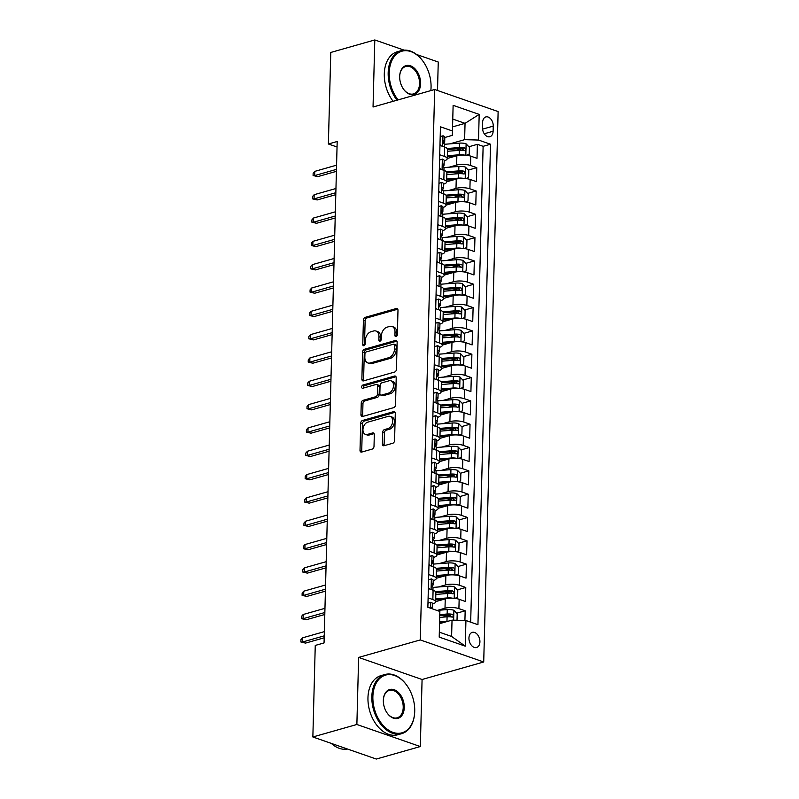 <?xml version="1.0" encoding="UTF-8"?>
<svg xmlns="http://www.w3.org/2000/svg" width="799" height="799" viewBox="0 0 799 799"><rect width="100%" height="100%" fill="white"/><g stroke="black" fill="none" stroke-linecap="round" stroke-linejoin="round"><path stroke-width="1.2" d="M396.094 336.589A1.688 1.139 -70.8 0 0 397.353 334.641L397.982 310.312A2.417 1.628 -70.8 0 0 397.053 308.524A2.417 1.628 -70.8 0 0 396.314 308.514L365.203 317.353A2.417 1.628 -70.8 0 0 363.415 320.129L362.776 344.459A1.688 1.139 -70.8 0 0 363.435 345.707A1.688 1.139 -70.8 0 0 363.945 345.717A1.688 1.139 -70.8 0 0 365.203 343.77L365.283 340.624A7.72 5.203 -70.8 0 1 371.006 331.725L373.602 330.986A7.72 5.203 -70.8 0 1 375.939 331.016A7.72 5.203 -70.8 0 1 378.936 336.739L378.856 339.895A1.688 1.139 -70.8 0 0 379.515 341.143A1.688 1.139 -70.8 0 0 380.024 341.153A1.688 1.139 -70.8 0 0 381.273 339.205L381.353 336.059A7.72 5.203 -70.8 0 1 387.076 327.161L389.672 326.421A7.72 5.203 -70.8 0 1 392.019 326.451A7.72 5.203 -70.8 0 1 395.016 332.174L394.926 335.33A1.688 1.139 -70.8 0 0 395.585 336.579A1.688 1.139 -70.8 0 0 396.094 336.589M479.919 641.847A7.87 5.253 74.1 0 0 472.279 632.369A7.87 5.253 74.1 0 0 468.943 638.031A7.87 5.253 74.1 0 0 476.584 647.51A7.87 5.253 74.1 0 0 479.919 641.847M382.391 443.924A2.417 1.628 -70.8 0 0 383.33 445.712A2.417 1.628 -70.8 0 0 384.059 445.722L392.788 443.245A2.417 1.628 -70.8 0 0 394.576 440.459L395.285 413.453A2.417 1.628 -70.8 0 0 394.346 411.655A2.417 1.628 -70.8 0 0 393.617 411.645L362.506 420.484A2.417 1.628 -70.8 0 0 360.719 423.26L360.009 450.276A2.417 1.628 -70.8 0 0 360.948 452.064A2.417 1.628 -70.8 0 0 361.677 452.074L372.224 449.078A2.417 1.628 -70.8 0 0 374.012 446.301L374.312 434.746A2.417 1.628 -70.8 0 0 373.373 432.948A2.417 1.628 -70.8 0 0 372.644 432.938L367.42 434.426A6.452 4.355 -70.8 0 1 365.453 434.396A6.452 4.355 -70.8 0 1 363.096 428.244A6.452 4.355 -70.8 0 1 367.74 422.182L388.214 416.359A6.452 4.355 -70.8 0 1 390.182 416.389A6.452 4.355 -70.8 0 1 392.539 422.551A6.452 4.355 -70.8 0 1 387.895 428.614L384.489 429.582A2.417 1.628 -70.8 0 0 382.691 432.359L382.391 443.924L384.109 444.514A2.417 1.628 -70.8 0 0 384.329 445.642M358.631 657.427L356.873 724.483L312.858 736.978L376.309 759.05L420.324 746.546L422.082 679.5L483.715 661.991L420.264 639.929L358.631 657.427L422.082 679.5M404.104 50.147L374.801 39.95L373.043 107.006L434.676 89.508L420.264 639.929M374.801 39.95L330.776 52.454L328.379 143.99L337.038 147.006M312.858 736.978L315.255 645.432L324.054 642.935L337.188 141.493L328.379 143.99M394.656 372.044A2.417 1.628 -70.8 0 0 396.444 369.268L397.153 342.252A2.417 1.628 -70.8 0 0 396.214 340.464A2.417 1.628 -70.8 0 0 395.485 340.454L364.374 349.283A2.417 1.628 -70.8 0 0 362.586 352.069L361.877 379.076A2.417 1.628 -70.8 0 0 362.806 380.873A2.417 1.628 -70.8 0 0 363.545 380.883L394.656 372.044M396.214 377.847L395.515 404.863A2.417 1.628 -70.8 0 1 393.727 407.64L362.606 416.479A2.417 1.628 -70.8 0 1 361.877 416.469A2.417 1.628 -70.8 0 1 360.938 414.681L361.248 403.115A2.417 1.628 -70.8 0 1 363.036 400.339L375.65 396.753A2.417 1.628 -70.8 0 0 377.438 393.977L377.637 386.307A2.417 1.628 -70.8 0 0 376.709 384.519A2.417 1.628 -70.8 0 0 375.969 384.509L362.836 388.234A1.688 1.139 -70.8 0 1 362.327 388.234A1.688 1.139 -70.8 0 1 361.707 386.616A1.688 1.139 -70.8 0 1 362.916 385.028L394.546 376.049A2.417 1.628 -70.8 0 1 395.285 376.059A2.417 1.628 -70.8 0 1 396.214 377.847M464.918 620.483L465.168 610.796L456.648 613.213M442.776 617.148L450.047 615.09M437.612 610.326L445.003 608.229A9.838 3.106 1.5 0 1 458.906 608.618L459.155 599.29L465.418 601.467L465.777 587.475L457.258 589.892M443.385 593.827L450.656 591.759M438.222 587.005L445.622 584.908A9.838 3.106 1.5 0 1 459.525 585.297L459.765 575.959L466.027 578.136L466.386 564.144L457.867 566.571M444.004 570.506L451.265 568.439M438.831 563.685L446.232 561.587A9.838 3.106 1.5 0 1 460.134 561.967L460.374 552.638L466.636 554.816L467.006 540.823L458.486 543.24M444.614 547.185L451.884 545.118M439.44 540.364L446.841 538.256A9.838 3.106 1.5 0 1 460.743 538.646L460.983 529.318L467.245 531.495L467.615 517.502L459.095 519.919M445.223 523.854L452.494 521.797M440.059 517.033L447.45 514.936A9.838 3.106 1.5 0 1 461.353 515.325L461.602 505.997L467.854 508.174L468.224 494.182L459.705 496.598M445.832 500.534L453.103 498.476M440.668 493.712L448.059 491.615A9.838 3.106 1.5 0 1 461.962 492.004L462.212 482.676L468.464 484.853L468.833 470.851L460.314 473.278M446.441 477.213L453.712 475.145M441.278 470.391L448.668 468.294A9.838 3.106 1.5 0 1 462.571 468.673L462.821 459.345L469.083 461.522L469.442 447.53L460.923 449.947M447.05 453.892L454.321 451.825M441.887 447.07L449.278 444.973A9.838 3.106 1.5 0 1 463.19 445.353L463.43 436.024L469.692 438.202L470.052 424.209L461.532 426.626M447.66 430.571L454.931 428.504M442.496 423.75L449.897 421.642A9.838 3.106 1.5 0 1 463.8 422.032L464.039 412.703L470.301 414.881L470.671 400.888L462.142 403.305M448.279 407.24L455.55 405.183M443.105 400.419L450.506 398.321A9.838 3.106 1.5 0 1 464.409 398.711L464.648 389.383L470.911 391.56L471.28 377.567L462.761 379.984M448.888 383.919L456.159 381.852M443.725 377.098L451.115 375.001A9.838 3.106 1.5 0 1 465.018 375.39L465.258 366.052L471.52 368.229L471.889 354.237L463.37 356.664M449.497 360.599L456.768 358.531M444.334 353.777L451.725 351.68A9.838 3.106 1.5 0 1 465.627 352.059L465.877 342.731L472.129 344.908L472.499 330.916L463.979 333.333M450.107 337.278L457.378 335.21M444.943 330.456L452.334 328.349A9.838 3.106 1.5 0 1 466.236 328.739L466.486 319.41L472.738 321.588L473.108 307.595L464.589 310.012M450.716 313.957L457.987 311.89M445.552 307.136L452.943 305.028A9.838 3.106 1.5 0 1 466.846 305.418L467.095 296.089L473.358 298.267L473.717 284.274L465.198 286.691M451.325 290.626L458.596 288.569M446.162 283.805L453.552 281.707A9.838 3.106 1.5 0 1 467.465 282.097L467.705 272.769L473.967 274.946L474.326 260.943L465.807 263.37M451.944 267.305L459.205 265.238M446.771 260.484L454.172 258.387A9.838 3.106 1.5 0 1 468.074 258.766L468.314 249.438L474.576 251.615L474.946 237.623L466.426 240.04M452.554 243.985L459.825 241.917M447.38 237.163L454.781 235.066A9.838 3.106 1.5 0 1 468.683 235.445L468.923 226.117L475.185 228.294L475.555 214.302L467.035 216.719M453.163 220.664L460.434 218.596M447.999 213.842L455.39 211.735A9.838 3.106 1.5 0 1 469.293 212.125L469.532 202.796L475.795 204.973L476.164 190.981L467.645 193.398M453.772 197.333L461.043 195.276M448.609 190.512L455.999 188.414A9.838 3.106 1.5 0 1 469.902 188.804L470.152 179.475L476.404 181.653L476.773 167.66L470.511 165.483A9.838 3.106 -178.5 0 0 456.609 165.093L449.218 167.191M454.381 174.012L461.652 171.955M468.254 170.077L476.773 167.66M459.155 599.29A9.838 3.106 -178.5 0 0 445.253 598.9L435.635 601.627M459.765 575.959A9.838 3.106 -178.5 0 0 445.862 575.58L436.244 578.306M460.374 552.638A9.838 3.106 -178.5 0 0 446.471 552.259L436.853 554.985M460.983 529.318A9.838 3.106 -178.5 0 0 447.08 528.928L437.472 531.665M461.602 505.997A9.838 3.106 -178.5 0 0 447.69 505.607L438.082 508.344M462.212 482.676A9.838 3.106 -178.5 0 0 448.309 482.286L438.691 485.013M462.821 459.345A9.838 3.106 -178.5 0 0 448.918 458.966L439.3 461.692M463.43 436.024A9.838 3.106 -178.5 0 0 449.527 435.635L439.909 438.371M464.039 412.703A9.838 3.106 -178.5 0 0 450.137 412.314L440.519 415.051M464.648 389.383A9.838 3.106 -178.5 0 0 450.746 388.993L441.138 391.72M465.258 366.052A9.838 3.106 -178.5 0 0 451.355 365.672L441.747 368.399M465.877 342.731A9.838 3.106 -178.5 0 0 451.974 342.352L442.356 345.078M466.486 319.41A9.838 3.106 -178.5 0 0 452.584 319.021L442.966 321.757M467.095 296.089A9.838 3.106 -178.5 0 0 453.193 295.7L443.575 298.436M467.705 272.769A9.838 3.106 -178.5 0 0 453.802 272.379L444.184 275.106M468.314 249.438A9.838 3.106 -178.5 0 0 454.411 249.058L444.793 251.785M468.923 226.117A9.838 3.106 -178.5 0 0 455.021 225.737L445.413 228.464M469.532 202.796A9.838 3.106 -178.5 0 0 455.63 202.407L446.022 205.143M470.152 179.475A9.838 3.106 -178.5 0 0 456.249 179.086L446.631 181.812M482.616 122.417L482.486 127.55A7.62 5.094 74.1 0 0 489.877 136.729A7.62 5.094 74.1 0 0 493.113 131.246L493.253 126.112A7.62 5.094 74.1 0 0 485.852 116.934A7.62 5.094 74.1 0 0 482.616 122.417M483.715 661.991L498.127 111.57L434.676 89.508M439.33 632.179L451.605 636.453L452.034 620.124L465.937 620.513L477.942 624.688L490.526 144.229L478.521 140.055L464.618 139.665L449.827 143.87M465.937 620.513L465.268 646.161L439.2 637.103L439.869 611.445L427.864 607.27L440.449 126.811L452.454 130.986L453.123 105.338L479.19 114.397L478.521 140.055M432.589 603.954L432.659 603.934A9.838 3.106 1.5 0 0 435.635 601.807L435.874 592.478A9.838 3.106 -178.5 0 0 433.088 590.221L428.354 588.573M433.198 580.633L433.268 580.613A9.838 3.106 1.5 0 0 436.244 578.486L436.484 569.158A9.838 3.106 -178.5 0 0 433.697 566.9L428.973 565.253M433.807 557.312L433.877 557.293A9.838 3.106 1.5 0 0 436.853 555.165L437.093 545.827A9.838 3.106 -178.5 0 0 434.306 543.57L429.582 541.932M434.426 533.982L434.496 533.962A9.838 3.106 1.5 0 0 437.462 531.834L437.712 522.506A9.838 3.106 -178.5 0 0 434.916 520.249L430.192 518.601M435.036 510.661L435.105 510.641A9.838 3.106 1.5 0 0 438.072 508.514L438.321 499.185A9.838 3.106 -178.5 0 0 435.535 496.928L430.801 495.28M435.645 487.34L435.715 487.32A9.838 3.106 1.5 0 0 438.681 485.193L438.931 475.864A9.838 3.106 -178.5 0 0 436.144 473.607L431.41 471.959M436.254 464.019L436.324 463.999A9.838 3.106 1.5 0 0 439.3 461.872L439.54 452.544A9.838 3.106 -178.5 0 0 436.753 450.286L432.019 448.639M436.863 440.698L436.933 440.678A9.838 3.106 1.5 0 0 439.909 438.541L440.149 429.213A9.838 3.106 -178.5 0 0 437.363 426.956L432.639 425.318M437.472 417.368L437.542 417.348A9.838 3.106 1.5 0 0 440.519 415.22L440.758 405.892A9.838 3.106 -178.5 0 0 437.972 403.635L433.248 401.987M438.082 394.047L438.152 394.027A9.838 3.106 1.5 0 0 441.128 391.9L441.378 382.571A9.838 3.106 -178.5 0 0 438.581 380.314L433.857 378.666M438.701 370.726L438.771 370.706A9.838 3.106 1.5 0 0 441.737 368.579L441.987 359.25A9.838 3.106 -178.5 0 0 439.2 356.993L434.466 355.345M439.31 347.405L439.38 347.385A9.838 3.106 1.5 0 0 442.346 345.258L442.596 335.92A9.838 3.106 -178.5 0 0 439.81 333.662L435.075 332.024M439.919 324.074L439.989 324.054A9.838 3.106 1.5 0 0 442.956 321.927L443.205 312.599A9.838 3.106 -178.5 0 0 440.419 310.342L435.685 308.704M440.529 300.754L440.599 300.734A9.838 3.106 1.5 0 0 443.575 298.606L443.815 289.278A9.838 3.106 -178.5 0 0 441.028 287.021L436.294 285.373M441.138 277.433L441.208 277.413A9.838 3.106 1.5 0 0 444.184 275.285L444.424 265.957A9.838 3.106 -178.5 0 0 441.637 263.7L436.913 262.052M441.747 254.112L441.817 254.092A9.838 3.106 1.5 0 0 444.793 251.965L445.033 242.636A9.838 3.106 -178.5 0 0 442.247 240.379L437.522 238.731M442.366 230.791L442.436 230.771A9.838 3.106 1.5 0 0 445.403 228.634L445.652 219.306A9.838 3.106 -178.5 0 0 442.856 217.048L438.132 215.41M442.976 207.46L443.046 207.44A9.838 3.106 1.5 0 0 446.012 205.313L446.261 195.985A9.838 3.106 -178.5 0 0 443.475 193.728L438.741 192.08M443.585 184.14L443.655 184.12A9.838 3.106 1.5 0 0 446.621 181.992L446.871 172.664A9.838 3.106 -178.5 0 0 444.084 170.407L439.35 168.759M470.671 622.151L483.125 146.327L477.383 144.329L477.013 158.332L470.761 156.155A9.838 3.106 -178.5 0 0 456.858 155.765L447.24 158.492M444.194 160.819L444.264 160.799A9.838 3.106 -178.5 0 0 447.24 158.671A9.838 3.106 -178.5 0 0 444.444 156.414L439.72 154.766M447.24 158.671L447.48 149.343A9.838 3.106 -178.5 0 0 444.693 147.086L439.959 145.438M428.114 597.902L432.848 599.55A9.838 3.106 1.5 0 1 435.635 601.807M428.723 574.581L433.458 576.229A9.838 3.106 1.5 0 1 436.244 578.486M429.333 551.26L434.067 552.908A9.838 3.106 1.5 0 1 436.853 555.165M429.942 527.939L434.676 529.577A9.838 3.106 1.5 0 1 437.462 531.834M430.561 504.608L435.285 506.256A9.838 3.106 1.5 0 1 438.072 508.514M431.17 481.288L435.894 482.936A9.838 3.106 1.5 0 1 438.681 485.193M431.78 457.967L436.504 459.615A9.838 3.106 1.5 0 1 439.3 461.872M432.389 434.646L437.123 436.284A9.838 3.106 1.5 0 1 439.909 438.541M432.998 411.315L437.732 412.963A9.838 3.106 1.5 0 1 440.519 415.22M433.607 387.994L438.341 389.642A9.838 3.106 1.5 0 1 441.128 391.9M434.217 364.674L438.951 366.322A9.838 3.106 1.5 0 1 441.737 368.579M434.836 341.353L439.56 343.001A9.838 3.106 1.5 0 1 442.346 345.258M435.445 318.032L440.169 319.67A9.838 3.106 1.5 0 1 442.956 321.927M436.054 294.701L440.788 296.349A9.838 3.106 1.5 0 1 443.575 298.606M436.663 271.38L441.398 273.028A9.838 3.106 1.5 0 1 444.184 275.285M437.273 248.06L442.007 249.707A9.838 3.106 1.5 0 1 444.793 251.965M437.882 224.739L442.616 226.377A9.838 3.106 1.5 0 1 445.403 228.634M438.501 201.418L443.225 203.056A9.838 3.106 1.5 0 1 446.012 205.313M439.11 178.087L443.835 179.735A9.838 3.106 1.5 0 1 446.621 181.992M469.902 188.804L476.164 190.981M469.293 212.125L475.555 214.302M468.683 235.445L474.946 237.623M468.074 258.766L474.326 260.943M467.465 282.097L473.717 284.274M466.846 305.418L473.108 307.595M466.236 328.739L472.499 330.916M465.627 352.059L471.889 354.237M465.018 375.39L471.28 377.567M464.409 398.711L470.671 400.888M463.8 422.032L470.052 424.209M463.19 445.353L469.442 447.53M462.571 468.673L468.833 470.851M461.962 492.004L468.224 494.182M461.353 515.325L467.615 517.502M460.743 538.646L467.006 540.823M460.134 561.967L466.386 564.144M459.525 585.297L465.777 587.475M458.906 608.618L465.168 610.796M452.034 620.124L439.55 623.669M464.618 139.665L465.048 123.346L452.763 119.071M452.564 126.891L465.048 123.346L479.19 114.397M444.803 137.498L452.274 135.371L452.454 130.986M437.512 90.487L438.252 62.022L416.569 54.482M356.873 724.483L420.324 746.546M454.991 150.691L462.261 148.624M468.863 146.756L477.383 144.329M483.125 146.327L490.526 144.229M465.268 646.161L451.605 636.453M396.664 336.239A1.688 1.139 -70.8 0 1 396.644 335.92L396.723 332.774A7.72 5.203 -70.8 0 0 393.737 327.051L392.019 326.451M375.939 331.016L377.657 331.615A7.72 5.203 -70.8 0 1 380.654 337.338L380.574 340.484A1.688 1.139 -70.8 0 0 380.584 340.813M397.762 309.193L366.921 317.942A2.417 1.628 -70.8 0 0 365.133 320.729L364.494 345.048A1.688 1.139 -70.8 0 0 364.514 345.378M396.923 341.123L366.082 349.882A2.417 1.628 -70.8 0 0 364.294 352.659L363.585 379.675A2.417 1.628 -70.8 0 0 363.815 380.803M394.666 345.458A1.688 1.139 -70.8 0 0 394.007 344.199A1.688 1.139 -70.8 0 0 393.498 344.199L366.192 351.95A1.688 1.139 -70.8 0 0 364.933 353.897L364.843 357.213A7.72 5.203 -70.8 0 0 367.84 362.936A7.72 5.203 -70.8 0 0 370.187 362.976L388.853 357.672A7.72 5.203 -70.8 0 0 394.576 348.773L394.666 345.458L396.384 346.057A1.688 1.139 -70.8 0 0 395.725 344.798L394.007 344.199M367.84 362.936L369.557 363.535A7.72 5.203 -70.8 0 0 371.905 363.565L370.187 362.976M396.384 346.057L396.294 349.373A7.72 5.203 -70.8 0 1 390.571 358.272L371.905 363.565M376.709 384.519L378.416 385.118A2.417 1.628 -70.8 0 1 379.355 386.906L379.155 394.576A2.417 1.628 -70.8 0 1 377.368 397.353L364.743 400.938A2.417 1.628 -70.8 0 0 362.956 403.715L362.656 415.28A2.417 1.628 -70.8 0 0 362.876 416.399M395.994 376.728L364.634 385.627A1.688 1.139 -70.8 0 0 363.435 388.064M388.743 393.038A6.452 4.355 -70.8 0 0 393.378 386.976A6.452 4.355 -70.8 0 0 391.021 380.813A6.452 4.355 -70.8 0 0 389.063 380.793L381.852 382.841A2.417 1.628 -70.8 0 0 380.064 385.617L379.855 393.288A2.417 1.628 -70.8 0 0 380.793 395.076A2.417 1.628 -70.8 0 0 381.523 395.086L388.743 393.038L390.461 393.637A6.452 4.355 -70.8 0 0 395.096 387.565A6.452 4.355 -70.8 0 0 392.738 381.413L391.021 380.813M380.793 395.076L382.511 395.675A2.417 1.628 -70.8 0 0 383.24 395.685L381.523 395.086M390.461 393.637L383.24 395.685M390.182 416.389L391.89 416.988A6.452 4.355 -70.8 0 1 394.247 423.14A6.452 4.355 -70.8 0 1 389.612 429.213L386.197 430.182A2.417 1.628 -70.8 0 0 384.409 432.958L384.109 444.514M365.453 434.396L367.17 434.996A6.452 4.355 -70.8 0 0 369.128 435.026L367.42 434.426M374.092 433.617L369.128 435.026M395.066 412.324L364.224 421.083A2.417 1.628 -70.8 0 0 362.436 423.86L361.727 450.876A2.417 1.628 -70.8 0 0 361.947 451.994M466.396 155.226L469.213 154.307L469.403 147.316L466.027 143.79A6.512 2.057 -178.5 0 0 459.485 143.131L444.594 144.269M464.219 155.066A6.512 2.057 -178.5 0 0 459.175 154.796L447.31 155.695M455.57 156.125L447.29 156.764M447.43 151.271L459.295 150.362A6.512 2.057 1.5 0 1 464.339 150.631C465.967 150.072 465.997 149.143 464.409 147.835A6.512 2.057 -178.5 0 0 459.365 147.565L447.14 148.494M447.48 149.533L460.334 148.544A3.316 1.049 1.5 0 1 461.872 148.554L463.28 149.862M464.339 150.631L464.898 150.612M440.189 136.629L443.046 135.79A6.512 2.057 1.5 0 1 444.813 137.258L444.693 141.693A6.512 2.057 -178.5 0 0 444.004 140.734L443.685 140.684M443.046 135.79L440.189 136.729M439.989 144.569L441.248 145.887M443.515 143.071L444.334 142.332A6.512 2.057 -178.5 0 0 444.693 141.693M443.375 140.914L444.004 140.734C442.946 141.123 442.916 142.052 443.924 143.53A6.512 2.057 1.5 0 1 444.624 144.489L444.554 147.036M336.459 169.378L314.666 175.57L317.752 176.639L313.088 175.52L314.666 175.57L314.776 171.366L336.569 165.183M317.752 176.639L336.409 171.346M313.088 175.52L313.148 173.193L314.776 171.366M430.831 90.597A29.992 20.025 74.1 0 0 431.041 87.92A29.992 20.025 74.1 0 0 431.061 87.331A29.992 20.025 74.1 0 0 423.79 62.382A29.992 20.025 74.1 0 0 401.747 51.256A29.992 20.025 74.1 0 0 389.213 72.779A29.992 20.025 74.1 0 0 398.072 99.895M396.983 100.205A30.732 20.514 -105.9 0 1 388.174 72.749A30.732 20.514 -105.9 0 1 401.208 50.637A30.732 20.514 -105.9 0 1 423.59 62.092A30.732 20.514 -105.9 0 1 423.69 62.242M420.594 83.695A15.001 10.017 -105.9 0 1 414.331 94.452A15.001 10.017 -105.9 0 1 403.315 88.889A15.001 10.017 -105.9 0 1 399.68 76.414A15.001 10.017 -105.9 0 1 399.69 76.125A15.001 10.017 -105.9 0 1 410.616 65.868A15.001 10.017 -105.9 0 1 420.594 83.695M403.215 88.749A14.262 9.518 74.1 0 0 413.502 93.922A14.262 9.518 74.1 0 0 419.555 83.665A14.262 9.518 74.1 0 0 405.712 66.487A14.262 9.518 74.1 0 0 399.68 76.295M393.118 101.303A30.732 20.514 -105.9 0 1 384.299 73.848A30.732 20.514 -105.9 0 1 397.343 51.735L401.208 50.637M431.031 88.09A30.732 20.514 -105.9 0 1 431.021 88.26A30.732 20.514 -105.9 0 1 430.851 90.587M414.721 711.22A29.992 20.025 74.1 0 0 407.45 686.271A29.992 20.025 74.1 0 0 385.408 675.145A29.992 20.025 74.1 0 0 372.873 696.668A29.992 20.025 74.1 0 0 392.838 732.323A29.992 20.025 74.1 0 0 414.701 711.809A29.992 20.025 74.1 0 0 414.721 711.22M414.691 711.979A30.732 20.514 -105.9 0 1 414.691 712.149A30.732 20.514 -105.9 0 1 401.667 733.662A30.732 20.514 -105.9 0 1 371.835 696.638A30.732 20.514 -105.9 0 1 384.878 674.526A30.732 20.514 -105.9 0 1 407.26 685.981A30.732 20.514 -105.9 0 1 407.35 686.131M404.264 707.584A15.001 10.017 -105.9 0 1 397.992 718.341A15.001 10.017 -105.9 0 1 386.976 712.778A15.001 10.017 -105.9 0 1 383.34 700.304A15.001 10.017 -105.9 0 1 383.35 700.014A15.001 10.017 -105.9 0 1 394.277 689.757A15.001 10.017 -105.9 0 1 404.264 707.584M386.876 712.638A14.262 9.518 74.1 0 0 397.163 717.812A14.262 9.518 74.1 0 0 403.215 707.554A14.262 9.518 74.1 0 0 389.373 690.376A14.262 9.518 74.1 0 0 383.34 700.184M401.667 733.662L397.792 734.76A30.732 20.514 -105.9 0 1 367.959 697.737A30.732 20.514 -105.9 0 1 381.003 675.624L384.878 674.526M347.445 749.013A30.732 20.514 -105.9 0 1 331.315 743.4M465.787 178.547L468.604 177.628L468.783 170.636L465.418 167.111A6.512 2.057 -178.5 0 0 458.876 166.452L443.984 167.59M463.61 178.387A6.512 2.057 -178.5 0 0 458.566 178.117L446.701 179.026M454.961 179.455L446.671 180.085M446.821 174.591L458.686 173.683A6.512 2.057 1.5 0 1 463.73 173.952C465.358 173.403 465.388 172.464 463.8 171.156A6.512 2.057 -178.5 0 0 458.756 170.886L446.531 171.825M446.861 172.854L459.725 171.875A3.316 1.049 1.5 0 1 461.263 171.875L462.671 173.183M463.73 173.952L464.279 173.942M465.178 201.877L467.994 200.958L468.174 193.957L464.808 190.432A6.512 2.057 -178.5 0 0 458.266 189.782L443.365 190.911M463.001 201.708A6.512 2.057 -178.5 0 0 457.957 201.438L446.092 202.347M454.351 202.776L446.062 203.405M446.212 197.912L458.077 197.013A6.512 2.057 1.5 0 1 463.11 197.273C464.748 196.724 464.768 195.785 463.19 194.477A6.512 2.057 -178.5 0 0 458.147 194.207L445.922 195.146M446.251 196.174L459.105 195.196A3.316 1.049 1.5 0 1 460.653 195.196L462.062 196.514M463.11 197.273L463.67 197.263M464.569 225.198L467.385 224.279L467.565 217.278L464.199 213.752A6.512 2.057 -178.5 0 0 457.647 213.103L442.756 214.242M462.391 225.028A6.512 2.057 -178.5 0 0 457.348 224.759L445.482 225.668M453.742 226.097L445.452 226.726M445.602 221.233L457.457 220.334A6.512 2.057 1.5 0 1 462.501 220.604C464.139 220.045 464.159 219.116 462.581 217.797A6.512 2.057 -178.5 0 0 457.537 217.538L445.313 218.467M445.642 219.495L458.496 218.517A3.316 1.049 1.5 0 1 460.044 218.517L461.452 219.835M462.501 220.604L463.06 220.584M463.959 248.519L466.776 247.6L466.956 240.599L463.59 237.073A6.512 2.057 -178.5 0 0 457.038 236.424L442.147 237.563M461.772 248.349A6.512 2.057 -178.5 0 0 456.738 248.09L444.873 248.988M453.133 249.418L444.843 250.057M444.983 244.564L456.848 243.655A6.512 2.057 1.5 0 1 461.892 243.925C463.53 243.365 463.55 242.437 461.962 241.118A6.512 2.057 -178.5 0 0 456.928 240.859L444.693 241.787M445.033 242.826L457.887 241.837A3.316 1.049 1.5 0 1 459.435 241.847L460.843 243.156M461.892 243.925L462.451 243.905M439.58 159.95L442.436 159.111A6.512 2.057 1.5 0 1 444.204 160.579L444.084 165.013A6.512 2.057 -178.5 0 0 443.395 164.055L443.065 164.005M442.436 159.111L439.58 160.05M439.37 167.89L440.629 169.208M442.906 166.392L443.725 165.663A6.512 2.057 -178.5 0 0 444.084 165.013M442.766 164.234L443.395 164.055C442.336 164.444 442.306 165.383 443.315 166.851A6.512 2.057 1.5 0 1 444.014 167.81L443.944 170.357M335.85 192.699L314.057 198.891L317.143 199.96L312.479 198.851L314.057 198.891L314.167 194.696L335.96 188.504M317.143 199.96L335.79 194.666M312.479 198.851L312.539 196.514L314.167 194.696M438.971 183.271L441.827 182.442A6.512 2.057 1.5 0 1 443.585 183.9L443.475 188.334A6.512 2.057 -178.5 0 0 442.776 187.375L442.456 187.326M441.827 182.442L438.971 183.37M438.761 191.211L440.019 192.529M442.296 189.713L443.115 188.983A6.512 2.057 -178.5 0 0 443.475 188.334M442.157 187.555L442.776 187.375C441.727 187.765 441.697 188.704 442.706 190.182A6.512 2.057 1.5 0 1 443.395 191.131L443.335 193.678M335.23 216.03L313.448 222.212L316.534 223.291L311.86 222.172L313.448 222.212L313.558 218.017L335.34 211.825M316.534 223.291L335.181 217.987M311.86 222.172L311.93 219.835L313.558 218.017M438.361 206.601L441.218 205.762A6.512 2.057 1.5 0 1 442.976 207.231L442.866 211.655A6.512 2.057 -178.5 0 0 442.167 210.706L441.847 210.646M441.218 205.762L438.361 206.691M438.152 214.532L439.41 215.85M441.687 213.033L442.506 212.304A6.512 2.057 -178.5 0 0 442.866 211.655M441.547 210.876L442.167 210.706C441.108 211.096 441.088 212.025 442.097 213.503A6.512 2.057 1.5 0 1 442.786 214.462L442.726 217.008M334.621 239.35L312.828 245.533L315.915 246.611L311.25 245.493L312.828 245.533L312.938 241.338L334.731 235.156M315.915 246.611L334.571 241.318M311.25 245.493L311.31 243.156L312.938 241.338M437.752 229.922L440.609 229.083A6.512 2.057 1.5 0 1 442.366 230.551L442.256 234.986A6.512 2.057 -178.5 0 0 441.557 234.027L441.238 233.967M440.609 229.083L437.752 230.022M437.542 237.862L438.801 239.181M441.068 236.364L441.897 235.625A6.512 2.057 -178.5 0 0 442.256 234.986M440.938 234.207L441.557 234.027C440.499 234.417 440.479 235.345 441.487 236.824A6.512 2.057 1.5 0 1 442.177 237.782L442.117 240.329M334.012 262.671L312.219 268.863L315.305 269.932L310.641 268.814L312.219 268.863L312.329 264.659L334.122 258.477M315.305 269.932L333.962 264.639M310.641 268.814L310.701 266.486L312.329 264.659M463.35 271.84L466.157 270.921L466.346 263.93L462.971 260.404A6.512 2.057 -178.5 0 0 456.429 259.745L441.537 260.883M461.163 271.68A6.512 2.057 -178.5 0 0 456.129 271.41L444.264 272.319M452.524 272.739L444.234 273.378M444.374 267.885L456.239 266.976A6.512 2.057 1.5 0 1 461.283 267.246C462.921 266.686 462.941 265.757 461.353 264.449A6.512 2.057 -178.5 0 0 456.319 264.179L444.084 265.108M444.424 266.147L457.278 265.168A3.316 1.049 1.5 0 1 458.826 265.168L460.224 266.476M461.283 267.246L461.842 267.236M437.143 253.243L439.999 252.404A6.512 2.057 1.5 0 1 441.757 253.872L441.637 258.307A6.512 2.057 -178.5 0 0 440.948 257.348L440.629 257.298M439.999 252.404L437.133 253.343M436.933 261.183L438.192 262.501M440.459 259.685L441.288 258.956A6.512 2.057 -178.5 0 0 441.637 258.307M440.329 257.528L440.948 257.348C439.889 257.737 439.869 258.666 440.878 260.144A6.512 2.057 1.5 0 1 441.567 261.103L441.497 263.65M333.403 285.992L311.61 292.184L314.696 293.253L310.032 292.134L311.61 292.184L311.72 287.99L333.513 281.797M314.696 293.253L333.353 287.96M310.032 292.134L310.092 289.807L311.72 287.99M462.731 295.161L465.547 294.242L465.737 287.25L462.361 283.725A6.512 2.057 -178.5 0 0 455.82 283.076L440.928 284.204M460.554 295.001A6.512 2.057 -178.5 0 0 455.51 294.731L443.645 295.64M451.914 296.069L443.625 296.699M443.765 291.206L455.63 290.297A6.512 2.057 1.5 0 1 460.673 290.566C462.301 290.017 462.331 289.078 460.743 287.77A6.512 2.057 -178.5 0 0 455.7 287.5L443.475 288.439M443.815 289.468L456.668 288.489A3.316 1.049 1.5 0 1 458.207 288.489L459.615 289.807M460.673 290.566L461.233 290.556M436.534 276.564L439.38 275.735A6.512 2.057 1.5 0 1 441.148 277.193L441.028 281.628A6.512 2.057 -178.5 0 0 440.339 280.669L440.019 280.619M439.38 275.735L436.524 276.664M436.324 284.504L437.582 285.822M439.849 283.006L440.668 282.277A6.512 2.057 -178.5 0 0 441.028 281.628M439.71 280.849L440.339 280.669C439.28 281.058 439.26 281.997 440.269 283.465A6.512 2.057 1.5 0 1 440.958 284.424L440.888 286.971M332.793 309.323L311.001 315.505L314.087 316.584L309.423 315.465L311.001 315.505L311.111 311.31L332.903 305.118M314.087 316.584L332.744 311.28M309.423 315.465L309.483 313.128L311.111 311.31M462.122 318.491L464.938 317.573L465.118 310.571L461.752 307.046A6.512 2.057 -178.5 0 0 455.21 306.397L440.319 307.535M459.944 318.322A6.512 2.057 -178.5 0 0 454.901 318.052L443.036 318.961M451.295 319.39L443.016 320.019M443.155 314.526L455.021 313.627A6.512 2.057 1.5 0 1 460.064 313.887C461.692 313.338 461.722 312.409 460.134 311.091A6.512 2.057 -178.5 0 0 455.09 310.821L442.866 311.76M443.195 312.789L456.059 311.81A3.316 1.049 1.5 0 1 457.597 311.81L459.006 313.128M460.064 313.887L460.614 313.877M435.914 299.885L438.771 299.056A6.512 2.057 1.5 0 1 440.539 300.524L440.419 304.948A6.512 2.057 -178.5 0 0 439.73 303.99L439.4 303.94M438.771 299.056L435.914 299.985M435.715 307.825L436.973 309.143M439.24 306.327L440.059 305.598A6.512 2.057 -178.5 0 0 440.419 304.948M439.1 304.169L439.73 303.99C438.671 304.379 438.641 305.318 439.65 306.796A6.512 2.057 1.5 0 1 440.349 307.745L440.279 310.292M332.184 332.644L310.392 338.826L313.478 339.905L308.813 338.786L310.392 338.826L310.501 334.631L332.294 328.439M313.478 339.905L332.134 334.601M308.813 338.786L308.873 336.449L310.501 334.631M461.512 341.812L464.329 340.893L464.509 333.892L461.143 330.367A6.512 2.057 -178.5 0 0 454.601 329.717L439.7 330.856M459.335 341.642A6.512 2.057 -178.5 0 0 454.291 341.383L442.426 342.282M450.686 342.711L442.396 343.34M442.546 337.857L454.411 336.948A6.512 2.057 1.5 0 1 459.455 337.218C461.083 336.659 461.113 335.73 459.525 334.411A6.512 2.057 -178.5 0 0 454.481 334.152L442.256 335.081M442.586 336.109L455.45 335.131A3.316 1.049 1.5 0 1 456.988 335.131L458.396 336.449M459.455 337.218L460.004 337.198M435.305 323.215L438.162 322.377A6.512 2.057 1.5 0 1 439.929 323.845L439.81 328.269A6.512 2.057 -178.5 0 0 439.12 327.32L438.791 327.26M438.162 322.377L435.305 323.305M435.095 331.156L436.354 332.464M438.631 329.647L439.45 328.918A6.512 2.057 -178.5 0 0 439.81 328.269M438.491 327.49L439.12 327.32C438.062 327.71 438.032 328.639 439.041 330.117A6.512 2.057 1.5 0 1 439.74 331.076L439.67 333.622M331.575 355.964L309.782 362.147L312.868 363.225L308.204 362.107L309.782 362.147L309.892 357.952L331.685 351.77M312.868 363.225L331.515 357.932M308.204 362.107L308.264 359.78L309.892 357.952M460.903 365.133L463.72 364.214L463.899 357.213L460.534 353.697A6.512 2.057 -178.5 0 0 453.992 353.038L439.09 354.177M458.726 364.963A6.512 2.057 -178.5 0 0 453.682 364.704L441.817 365.602M450.077 366.032L441.787 366.671M441.937 361.178L453.802 360.269A6.512 2.057 1.5 0 1 458.836 360.539C460.474 359.979 460.494 359.051 458.916 357.742A6.512 2.057 -178.5 0 0 453.872 357.473L441.647 358.401M441.977 359.44L454.831 358.451A3.316 1.049 1.5 0 1 456.379 358.461L457.787 359.77M458.836 360.539L459.395 360.519M434.696 346.536L437.552 345.697A6.512 2.057 1.5 0 1 439.31 347.166L439.2 351.6A6.512 2.057 -178.5 0 0 438.501 350.641L438.182 350.591M437.552 345.697L434.696 346.636M434.486 354.476L435.745 355.795M438.022 352.978L438.841 352.239A6.512 2.057 -178.5 0 0 439.2 351.6M437.882 350.821L438.501 350.641C437.452 351.031 437.423 351.959 438.431 353.438A6.512 2.057 1.5 0 1 439.12 354.396L439.06 356.943M330.956 379.285L309.163 385.478L312.259 386.546L307.585 385.428L309.163 385.478L309.273 381.273L331.066 375.091M312.259 386.546L330.906 381.253M307.585 385.428L307.645 383.101L309.273 381.273M460.294 388.454L463.11 387.535L463.29 380.544L459.924 377.018A6.512 2.057 -178.5 0 0 453.373 376.359L438.481 377.498M458.107 388.294A6.512 2.057 -178.5 0 0 453.073 388.024L441.208 388.933M449.467 389.353L441.178 389.992M441.318 384.499L453.183 383.59A6.512 2.057 1.5 0 1 458.227 383.86C459.864 383.31 459.884 382.371 458.306 381.063A6.512 2.057 -178.5 0 0 453.263 380.793L441.028 381.722M441.368 382.761L454.222 381.782A3.316 1.049 1.5 0 1 455.77 381.782L457.178 383.091M458.227 383.86L458.786 383.85M434.087 369.857L436.943 369.018A6.512 2.057 1.5 0 1 438.701 370.486L438.591 374.921A6.512 2.057 -178.5 0 0 437.892 373.962L437.572 373.912M436.943 369.018L434.087 369.957M433.877 377.797L435.135 379.116M437.413 376.299L438.232 375.57A6.512 2.057 -178.5 0 0 438.591 374.921M437.273 374.142L437.892 373.962C436.833 374.351 436.813 375.29 437.822 376.758A6.512 2.057 1.5 0 1 438.511 377.717L438.451 380.264M330.347 402.606L308.554 408.798L311.64 409.867L306.976 408.748L308.554 408.798L308.664 404.604L330.456 398.411M311.64 409.867L330.297 404.574M306.976 408.748L307.036 406.421L308.664 404.604M459.685 411.775L462.501 410.856L462.681 403.865L459.315 400.339A6.512 2.057 -178.5 0 0 452.763 399.69L437.872 400.818M457.497 411.615A6.512 2.057 -178.5 0 0 452.464 411.345L440.599 412.254M448.858 412.683L440.569 413.313M440.708 407.82L452.574 406.921A6.512 2.057 1.5 0 1 457.617 407.18C459.255 406.631 459.275 405.692 457.687 404.384A6.512 2.057 -178.5 0 0 452.653 404.114L440.419 405.053M440.758 406.082L453.612 405.103A3.316 1.049 1.5 0 1 455.16 405.103L456.559 406.421M457.617 407.18L458.177 407.17M433.477 393.178L436.334 392.349A6.512 2.057 1.5 0 1 438.092 393.807L437.972 398.242A6.512 2.057 -178.5 0 0 437.283 397.283L436.963 397.233M436.334 392.349L433.467 393.278M433.268 401.118L434.526 402.436M436.793 399.62L437.622 398.891A6.512 2.057 -178.5 0 0 437.972 398.242M436.663 397.463L437.283 397.283C436.224 397.672 436.204 398.611 437.213 400.089A6.512 2.057 1.5 0 1 437.902 401.038L437.832 403.585M329.737 425.937L307.945 432.119L311.031 433.198L306.367 432.079L307.945 432.119L308.054 427.924L329.847 421.732M311.031 433.198L329.687 427.894M306.367 432.079L306.426 429.742L308.054 427.924M459.065 435.105L461.882 434.187L462.072 427.185L458.696 423.66A6.512 2.057 -178.5 0 0 452.154 423.011L437.263 424.149M456.888 434.936A6.512 2.057 -178.5 0 0 451.854 434.666L439.989 435.575M448.249 436.004L439.959 436.634M440.099 431.14L451.964 430.242A6.512 2.057 1.5 0 1 457.008 430.501C458.646 429.952 458.666 429.023 457.078 427.705A6.512 2.057 -178.5 0 0 452.034 427.435L439.81 428.374M440.149 429.403L453.003 428.424A3.316 1.049 1.5 0 1 454.551 428.424L455.949 429.742M457.008 430.501L457.567 430.491M432.868 416.499L435.725 415.67A6.512 2.057 1.5 0 1 437.482 417.138L437.363 421.562A6.512 2.057 -178.5 0 0 436.673 420.614L436.354 420.554M435.725 415.67L432.858 416.599M432.659 424.439L433.917 425.757M436.184 422.941L437.013 422.212A6.512 2.057 -178.5 0 0 437.363 421.562M436.054 420.783L436.673 420.614C435.615 421.003 435.595 421.932 436.604 423.41A6.512 2.057 1.5 0 1 437.293 424.369L437.223 426.916M329.128 449.258L307.335 455.44L310.421 456.519L305.757 455.4L307.335 455.44L307.445 451.245L329.238 445.053M310.421 456.519L329.078 451.225M305.757 455.4L305.817 453.063L307.445 451.245M458.456 458.426L461.273 457.507L461.462 450.506L458.087 446.981A6.512 2.057 -178.5 0 0 451.545 446.331L436.654 447.47M456.279 458.256A6.512 2.057 -178.5 0 0 451.235 457.997L439.37 458.896M447.63 459.325L439.35 459.954M439.49 454.471L451.355 453.562A6.512 2.057 1.5 0 1 456.399 453.832C458.027 453.273 458.057 452.344 456.469 451.026A6.512 2.057 -178.5 0 0 451.425 450.766L439.2 451.695M439.54 452.733L452.394 451.745A3.316 1.049 1.5 0 1 453.932 451.745L455.34 453.063M456.399 453.832L456.958 453.812M432.249 439.83L435.105 438.991A6.512 2.057 1.5 0 1 436.873 440.459L436.753 444.893A6.512 2.057 -178.5 0 0 436.064 443.934L435.745 443.874M435.105 438.991L432.249 439.919M432.049 447.77L433.308 449.078M435.575 446.271L436.394 445.532A6.512 2.057 -178.5 0 0 436.753 444.893M435.435 444.104L436.064 443.934C435.006 444.324 434.976 445.253 435.984 446.731A6.512 2.057 1.5 0 1 436.683 447.69L436.614 450.237M328.519 472.579L306.726 478.771L309.812 479.839L305.148 478.721L306.726 478.771L306.836 474.566L328.629 468.384M309.812 479.839L328.469 474.546M305.148 478.721L305.208 476.394L306.836 474.566M457.847 481.747L460.663 480.828L460.843 473.837L457.477 470.311A6.512 2.057 -178.5 0 0 450.936 469.652L436.044 470.791M455.67 481.587A6.512 2.057 -178.5 0 0 450.626 481.318L438.761 482.226M447.021 482.646L438.731 483.285M438.881 477.792L450.746 476.883A6.512 2.057 1.5 0 1 455.79 477.153C457.418 476.594 457.447 475.665 455.859 474.356A6.512 2.057 -178.5 0 0 450.816 474.087L438.591 475.015M438.921 476.054L451.785 475.075A3.316 1.049 1.5 0 1 453.323 475.075L454.731 476.384M455.79 477.153L456.339 477.143M431.64 463.15L434.496 462.311A6.512 2.057 1.5 0 1 436.264 463.78L436.144 468.214A6.512 2.057 -178.5 0 0 435.455 467.255L435.125 467.205M434.496 462.311L431.64 463.25M431.43 471.09L432.698 472.409M434.966 469.592L435.785 468.853A6.512 2.057 -178.5 0 0 436.144 468.214M434.826 467.435L435.455 467.255C434.396 467.645 434.366 468.574 435.375 470.052A6.512 2.057 1.5 0 1 436.074 471.011L436.004 473.557M327.91 495.899L306.117 502.092L309.203 503.16L304.539 502.042L306.117 502.092L306.227 497.887L328.019 491.705M309.203 503.16L327.85 497.867M304.539 502.042L304.599 499.715L306.227 497.887M457.238 505.068L460.054 504.149L460.234 497.158L456.868 493.632A6.512 2.057 -178.5 0 0 450.326 492.973L435.425 494.112M455.06 504.908A6.512 2.057 -178.5 0 0 450.017 504.638L438.152 505.547M446.411 505.977L438.122 506.606M438.271 501.113L450.137 500.204A6.512 2.057 1.5 0 1 455.17 500.474C456.808 499.924 456.838 498.985 455.25 497.677A6.512 2.057 -178.5 0 0 450.207 497.407L437.982 498.346M438.311 499.375L451.175 498.396A3.316 1.049 1.5 0 1 452.713 498.396L454.122 499.715M455.17 500.474L455.73 500.464M431.031 486.471L433.887 485.642A6.512 2.057 1.5 0 1 435.655 487.1L435.535 491.535A6.512 2.057 -178.5 0 0 434.846 490.576L434.516 490.526M433.887 485.642L431.031 486.571M430.821 494.411L432.079 495.73M434.356 492.913L435.175 492.184A6.512 2.057 -178.5 0 0 435.535 491.535M434.217 490.756L434.846 490.576C433.787 490.966 433.757 491.904 434.766 493.373A6.512 2.057 1.5 0 1 435.465 494.331L435.395 496.878M327.29 519.22L305.508 525.412L308.594 526.491L303.92 525.372L305.508 525.412L305.618 521.218L327.4 515.025M308.594 526.491L327.24 521.188M303.92 525.372L303.99 523.035L305.618 521.218M456.628 528.399L459.445 527.48L459.625 520.479L456.259 516.953A6.512 2.057 -178.5 0 0 449.717 516.304L434.816 517.432M454.451 528.229A6.512 2.057 -178.5 0 0 449.408 527.959L437.542 528.868M445.802 529.298L437.512 529.927M437.662 524.434L449.527 523.535A6.512 2.057 1.5 0 1 454.561 523.794C456.199 523.245 456.219 522.306 454.641 520.998A6.512 2.057 -178.5 0 0 449.597 520.728L437.373 521.667M437.702 522.696L450.556 521.717A3.316 1.049 1.5 0 1 452.104 521.717L453.512 523.035M454.561 523.794L455.12 523.784M430.421 509.792L433.278 508.963A6.512 2.057 1.5 0 1 435.036 510.421L434.926 514.856A6.512 2.057 -178.5 0 0 434.227 513.897L433.907 513.847M433.278 508.963L430.421 509.892M430.212 517.732L431.47 519.05M433.747 516.234L434.566 515.505A6.512 2.057 -178.5 0 0 434.926 514.856M433.607 514.077L434.227 513.897C433.168 514.286 433.148 515.225 434.157 516.703A6.512 2.057 1.5 0 1 434.846 517.652L434.786 520.199M326.681 542.551L304.888 548.733L307.975 549.812L303.31 548.693L304.888 548.733L304.998 544.538L326.791 538.346M307.975 549.812L326.631 544.509M303.31 548.693L303.37 546.356L304.998 544.538M456.019 551.719L458.836 550.801L459.016 543.799L455.65 540.274A6.512 2.057 -178.5 0 0 449.098 539.625L434.207 540.763M453.832 551.55A6.512 2.057 -178.5 0 0 448.798 551.28L436.933 552.189M445.193 552.618L436.903 553.248M437.043 547.754L448.908 546.856A6.512 2.057 1.5 0 1 453.952 547.125C455.59 546.566 455.61 545.637 454.022 544.319A6.512 2.057 -178.5 0 0 448.988 544.059L436.753 544.988M437.093 546.017L449.947 545.038A3.316 1.049 1.5 0 1 451.495 545.038L452.903 546.356M453.952 547.125L454.511 547.105M429.812 533.123L432.668 532.284A6.512 2.057 1.5 0 1 434.426 533.752L434.316 538.176A6.512 2.057 -178.5 0 0 433.617 537.228L433.298 537.168M432.668 532.284L429.812 533.213M429.602 541.053L430.861 542.371M433.128 539.555L433.957 538.826A6.512 2.057 -178.5 0 0 434.316 538.176M432.998 537.397L433.617 537.228C432.559 537.617 432.539 538.546 433.547 540.024A6.512 2.057 1.5 0 1 434.237 540.983L434.177 543.53M326.072 565.872L304.279 572.054L307.365 573.133L302.701 572.014L304.279 572.054L304.389 567.859L326.182 561.677M307.365 573.133L326.022 567.839M302.701 572.014L302.761 569.677L304.389 567.859M455.41 575.04L458.217 574.121L458.406 567.12L455.031 563.595A6.512 2.057 -178.5 0 0 448.489 562.945L433.597 564.084M453.223 574.871A6.512 2.057 -178.5 0 0 448.189 574.611L436.324 575.51M444.584 575.939L436.294 576.578M436.434 571.085L448.299 570.176A6.512 2.057 1.5 0 1 453.343 570.446C454.981 569.887 455.001 568.958 453.413 567.65A6.512 2.057 -178.5 0 0 448.379 567.38L436.144 568.309M436.484 569.347L449.338 568.359A3.316 1.049 1.5 0 1 450.886 568.369L452.284 569.677M453.343 570.446L453.902 570.426M429.203 556.444L432.059 555.605A6.512 2.057 1.5 0 1 433.817 557.073L433.697 561.507A6.512 2.057 -178.5 0 0 433.008 560.548L432.688 560.499M432.059 555.605L429.193 556.543M428.993 564.384L430.252 565.702M432.519 562.886L433.348 562.146A6.512 2.057 -178.5 0 0 433.697 561.507M432.389 560.728L433.008 560.548C431.949 560.938 431.929 561.867 432.938 563.345A6.512 2.057 1.5 0 1 433.627 564.304L433.557 566.851M325.463 589.193L303.67 595.385L306.756 596.454L302.092 595.335L303.67 595.385L303.78 591.18L325.573 584.998M306.756 596.454L325.413 591.16M302.092 595.335L302.152 593.008L303.78 591.18M454.791 598.361L457.607 597.442L457.797 590.451L454.421 586.925A6.512 2.057 -178.5 0 0 447.879 586.266L432.988 587.405M452.614 598.201A6.512 2.057 -178.5 0 0 447.57 597.932L435.705 598.841M443.974 599.26L435.685 599.899M435.825 594.406L447.69 593.497A6.512 2.057 1.5 0 1 452.733 593.767C454.361 593.218 454.391 592.279 452.803 590.97A6.512 2.057 -178.5 0 0 447.76 590.701L435.535 591.63M435.874 592.668L448.728 591.689A3.316 1.049 1.5 0 1 450.266 591.689L451.675 592.998M452.733 593.767L453.293 593.757M428.594 579.764L431.44 578.925A6.512 2.057 1.5 0 1 433.208 580.394L433.088 584.828A6.512 2.057 -178.5 0 0 432.399 583.869L432.079 583.819M431.44 578.925L428.584 579.864M428.384 587.704L429.642 589.023M431.909 586.206L432.738 585.477A6.512 2.057 -178.5 0 0 433.088 584.828M431.77 584.049L432.399 583.869C431.34 584.259 431.32 585.198 432.329 586.666A6.512 2.057 1.5 0 1 433.018 587.625L432.948 590.171M324.853 612.513L303.061 618.706L306.147 619.774L301.483 618.656L303.061 618.706L303.171 614.511L324.963 608.319M306.147 619.774L324.803 614.481M301.483 618.656L301.543 616.329L303.171 614.511M457.018 620.264L457.188 613.772L453.812 610.246A6.512 2.057 -178.5 0 0 447.27 609.597L436.843 610.386M448.249 621.203A6.512 2.057 -178.5 0 0 446.961 621.252L439.6 621.812M443.355 622.591L439.57 622.88M439.72 617.387L447.08 616.818A6.512 2.057 1.5 0 1 452.124 617.088C453.752 616.538 453.782 615.6 452.194 614.291A6.512 2.057 -178.5 0 0 447.15 614.022L439.79 614.581M439.76 615.649L448.119 615.01A3.316 1.049 1.5 0 1 449.657 615.01L451.065 616.329M452.124 617.088L452.683 617.078M427.974 603.085L430.831 602.256A6.512 2.057 1.5 0 1 432.599 603.714L432.479 608.149A6.512 2.057 -178.5 0 0 431.79 607.19L430.931 608.329M430.831 602.256L427.974 603.185M432.159 608.758A6.512 2.057 -178.5 0 0 432.479 608.149M324.244 635.844L302.451 642.026L305.538 643.105L300.873 641.987L302.451 642.026L302.561 637.832L324.354 631.639M305.538 643.105L324.194 637.802M300.873 641.987L300.933 639.649L302.561 637.832M445.003 608.229L445.253 598.9M445.622 584.908L445.862 575.58M446.232 561.587L446.471 552.259M446.841 538.256L447.08 528.928M447.45 514.936L447.69 505.607M448.059 491.615L448.309 482.286M448.668 468.294L448.918 458.966M449.278 444.973L449.527 435.635M449.897 421.642L450.137 412.314M450.506 398.321L450.746 388.993M451.115 375.001L451.355 365.672M451.725 351.68L451.974 342.352M452.334 328.349L452.584 319.021M452.943 305.028L453.193 295.7M453.552 281.707L453.802 272.379M454.172 258.387L454.411 249.058M454.781 235.066L455.021 225.737M455.39 211.735L455.63 202.407M455.999 188.414L456.249 179.086M456.609 165.093L456.858 155.765M444.444 156.414L444.693 147.086M432.848 599.55L433.088 590.221M433.458 576.229L433.697 566.9M434.067 552.908L434.306 543.57M434.676 529.577L434.916 520.249M435.285 506.256L435.535 496.928M435.894 482.936L436.144 473.607M436.504 459.615L436.753 450.286M437.123 436.284L437.363 426.956M437.732 412.963L437.972 403.635M438.341 389.642L438.581 380.314M438.951 366.322L439.2 356.993M439.56 343.001L439.81 333.662M440.169 319.67L440.419 310.342M440.788 296.349L441.028 287.021M441.398 273.028L441.637 263.7M442.007 249.707L442.247 240.379M442.616 226.377L442.856 217.048M443.225 203.056L443.475 193.728M443.835 179.735L444.084 170.407M470.511 165.483L470.761 156.155M482.566 129.148L493.253 126.112M484.244 133.763L493.113 131.246M396.723 332.774L395.016 332.174M380.574 340.484L378.856 339.895M380.654 337.338L378.936 336.739M364.494 345.048L362.776 344.459M365.133 320.729L363.415 320.129M366.921 317.942L365.203 317.353M397.632 308.973L396.314 308.514M396.644 335.92L394.926 335.33M363.585 379.675L361.877 379.076M364.294 352.659L362.586 352.069M366.082 349.882L364.374 349.283M396.793 340.913L395.485 340.454M390.571 358.272L388.853 357.672M396.294 349.373L394.576 348.773M362.656 415.28L360.938 414.681M362.956 403.715L361.248 403.115M364.743 400.938L363.036 400.339M377.368 397.353L375.65 396.753M379.155 394.576L377.438 393.977M379.355 386.906L377.637 386.307M364.634 385.627L362.916 385.028M395.865 376.509L394.546 376.049M384.409 432.958L382.691 432.359M386.197 430.182L384.489 429.582M389.612 429.213L387.895 428.614M373.962 433.398L372.644 432.938M361.727 450.876L360.009 450.276M362.436 423.86L360.719 423.26M364.224 421.083L362.506 420.484M394.936 412.104L393.617 411.645M465.817 155.166L466.117 143.87M459.365 147.565L459.485 143.131M459.175 154.796L459.295 150.362M461.872 148.554L464.409 147.835M442.966 135.82L442.686 146.387M465.208 178.487L465.507 167.201M458.756 170.886L458.876 166.452M458.566 178.117L458.686 173.683M461.263 171.875L463.8 171.156M464.599 201.817L464.888 190.522M458.147 194.207L458.266 189.782M457.957 201.438L458.077 197.013M460.653 195.196L463.19 194.477M463.989 225.138L464.279 213.842M457.537 217.538L457.647 213.103M457.348 224.759L457.457 220.334M460.044 218.517L462.581 217.797M463.37 248.459L463.67 237.163M456.928 240.859L457.038 236.424M456.738 248.09L456.848 243.655M459.435 241.847L461.962 241.118M442.356 159.141L442.077 169.708M441.737 182.472L441.467 193.028M441.128 205.792L440.858 216.359M440.519 229.113L440.239 239.68M462.761 271.78L463.06 260.484M456.319 264.179L456.429 259.745M456.129 271.41L456.239 266.976M458.826 265.168L461.353 264.449M439.909 252.434L439.63 263.001M462.152 295.101L462.451 283.815M455.7 287.5L455.82 283.076M455.51 294.731L455.63 290.297M458.207 288.489L460.743 287.77M439.3 275.755L439.021 286.322M461.542 318.431L461.842 307.136M455.09 310.821L455.21 306.397M454.901 318.052L455.021 313.627M457.597 311.81L460.134 311.091M438.691 299.086L438.411 309.642M460.933 341.752L461.223 330.456M454.481 334.152L454.601 329.717M454.291 341.383L454.411 336.948M456.988 335.131L459.525 334.411M438.072 322.406L437.802 332.973M460.324 365.073L460.614 353.777M453.872 357.473L453.992 353.038M453.682 364.704L453.802 360.269M456.379 358.461L458.916 357.742M437.462 345.727L437.193 356.294M459.715 388.394L460.004 377.108M453.263 380.793L453.373 376.359M453.073 388.024L453.183 383.59M455.77 381.782L458.306 381.063M436.853 369.048L436.574 379.615M459.095 411.715L459.395 400.429M452.653 404.114L452.763 399.69M452.464 411.345L452.574 406.921M455.16 405.103L457.687 404.384M436.244 392.369L435.964 402.936M458.486 435.046L458.786 423.75M452.034 427.435L452.154 423.011M451.854 434.666L451.964 430.242M454.551 428.424L457.078 427.705M435.635 415.7L435.355 426.257M457.877 458.366L458.177 447.07M451.425 450.766L451.545 446.331M451.235 457.997L451.355 453.562M453.932 451.745L456.469 451.026M435.026 439.021L434.746 449.587M457.268 481.687L457.567 470.391M450.816 474.087L450.936 469.652M450.626 481.318L450.746 476.883M453.323 475.075L455.859 474.356M434.416 462.341L434.137 472.908M456.658 505.008L456.948 493.722M450.207 497.407L450.326 492.973M450.017 504.638L450.137 500.204M452.713 498.396L455.25 497.677M433.797 485.662L433.527 496.229M456.049 528.339L456.339 517.043M449.597 520.728L449.717 516.304M449.408 527.959L449.527 523.535M452.104 521.717L454.641 520.998M433.188 508.993L432.918 519.55M455.44 551.66L455.73 540.364M448.988 544.059L449.098 539.625M448.798 551.28L448.908 546.856M451.495 545.038L454.022 544.319M432.579 532.314L432.299 542.881M454.821 574.98L455.12 563.685M448.379 567.38L448.489 562.945M448.189 574.611L448.299 570.176M450.886 568.369L453.413 567.65M431.969 555.635L431.69 566.201M454.212 598.301L454.511 587.005M447.76 590.701L447.879 586.266M447.57 597.932L447.69 593.497M450.266 591.689L452.803 590.97M431.36 578.955L431.08 589.522M453.642 620.164L453.902 610.336M447.15 614.022L447.27 609.597M446.961 621.252L447.08 616.818M449.657 615.01L452.194 614.291M430.751 602.276L430.591 608.219M431.16 607.37L431.79 607.19"/></g></svg>
